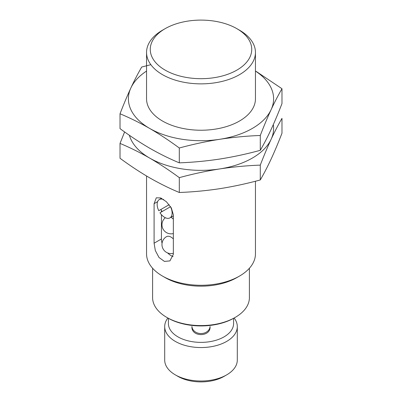 <?xml version="1.0" encoding="UTF-8"?>
<svg xmlns="http://www.w3.org/2000/svg" width="402" height="402" viewBox="0 0 402 402"><rect width="100%" height="100%" fill="white"/><g stroke="black" fill="none" stroke-linecap="round" stroke-linejoin="round"><path stroke-width="0.6" d="M191.925 326.816C191.377 337.183 210.618 337.172 210.075 326.816M191.935 326.484A9.075 7.412 180 0 0 201 333.549A9.075 7.412 180 0 0 210.065 326.484M233.587 318.329L233.587 323.565A32.587 18.814 180 0 1 201 342.378A32.587 18.814 180 0 1 168.413 323.565L168.413 318.329M158.77 210.698L169.172 204.693L158.77 210.698A10.588 6.115 -120 0 1 159.343 199.538A10.588 6.115 -120 0 1 163.714 199.598M281.978 133.208C278.36 142.584 274.747 151.197 271.129 159.041C267.511 166.78 263.898 173.754 260.28 179.96C246.783 183.634 233.286 186.538 219.788 188.684C206.296 190.714 192.799 191.985 179.302 192.488C169.503 188.412 159.624 183.523 149.665 177.835C139.78 172.071 129.901 165.549 120.022 158.262L120.022 143.419C129.821 147.499 139.7 152.383 149.665 158.076C159.544 163.84 169.423 170.363 179.302 177.644C192.799 173.971 206.296 171.066 219.788 168.925C233.286 166.89 246.783 165.619 260.28 165.116C263.898 155.74 267.511 147.132 271.129 139.283C274.747 131.544 278.36 124.575 281.978 118.364L281.978 133.208M255.451 181.232L255.451 253.843A54.451 31.436 180 0 1 239.502 276.073A54.451 31.436 180 0 1 162.498 276.073A54.451 31.436 180 0 1 146.549 253.843L146.549 176.006M173.347 214.794L173.347 254.315L169.91 260.903L164.428 261.416L159.011 257.491L155.333 250.557L154.092 243.2L154.092 203.683L156.298 197.804L160.669 197.935L166.358 201.703L171.322 207.894L173.347 214.794M239.502 276.073L236.878 277.591A50.742 29.296 180 0 1 165.121 277.591L162.498 276.073M249.401 268.245L249.401 297.631A48.401 27.944 180 0 1 235.225 317.389A48.401 27.944 180 0 1 166.775 317.389A48.401 27.944 180 0 1 152.599 297.631L152.599 268.245M235.225 317.389L234.155 318.007A46.888 27.07 180 0 1 167.845 318.007L166.775 317.389M234.125 318.022A36.301 20.959 180 0 1 237.301 326.595A36.301 20.959 180 0 1 201 347.554A36.301 20.959 180 0 1 164.699 326.595A36.301 20.959 180 0 1 167.875 318.022M237.301 326.595L237.301 360.056A36.301 20.959 180 0 1 226.668 374.875A36.301 20.959 180 0 1 175.332 374.875A36.301 20.959 180 0 1 164.699 360.056L164.699 326.595M226.668 374.875L224.045 376.388A32.587 18.814 180 0 1 177.955 376.388L175.332 374.875M260.28 179.96L260.28 165.116M179.302 192.488L179.302 177.644M124.61 131.936L120.022 143.419M273.3 124.615A72.601 41.919 180 0 1 271.129 139.283A72.601 41.919 180 0 1 219.788 168.925A72.601 41.919 180 0 1 149.665 158.076A72.601 41.919 180 0 1 129.374 135.278M281.978 88.726L281.978 103.57C278.36 112.947 274.747 121.555 271.129 129.404C267.511 137.142 263.898 144.112 260.28 150.323C246.783 153.991 233.286 156.901 219.788 159.041C206.296 161.076 192.799 162.343 179.302 162.85C169.503 158.77 159.624 153.886 149.665 148.192C139.78 142.429 129.901 135.906 120.022 128.625L120.022 113.781C129.821 117.856 139.7 122.741 149.665 128.434C159.544 134.198 169.423 140.72 179.302 148.001C192.799 144.333 206.296 141.424 219.788 139.283C233.286 137.248 246.783 135.982 260.28 135.479C263.898 126.102 267.511 117.49 271.129 109.645C274.747 101.907 278.36 94.932 281.978 88.726L256.431 71.571M150.85 64.677L141.72 67.028C138.102 73.234 134.489 80.209 130.871 87.948C127.253 95.792 123.64 104.404 120.022 113.781M179.302 162.85L179.302 148.001M260.28 150.323L260.28 135.479M236.878 28.678A50.742 29.296 180 0 1 236.878 28.683A50.742 29.296 180 0 1 236.878 70.109A50.742 29.296 180 0 1 165.121 70.109A50.742 29.296 180 0 1 165.121 28.683A50.742 29.296 180 0 1 236.878 28.678L239.502 30.195A54.451 31.436 180 0 1 255.451 52.426A54.451 31.436 180 0 1 201 83.862A54.451 31.436 180 0 1 146.549 52.426A54.451 31.436 180 0 1 162.498 30.195L165.121 28.683M255.451 52.426L255.451 98.797A54.451 31.436 180 0 1 201 130.233A54.451 31.436 180 0 1 146.549 98.797L146.549 52.426M255.451 71.069A72.601 41.919 180 0 1 271.129 109.645A72.601 41.919 180 0 1 219.788 139.283A72.601 41.919 180 0 1 149.665 128.434A72.601 41.919 180 0 1 130.871 87.948A72.601 41.919 180 0 1 146.549 71.069M161.428 210.437L161.428 211.96M161.428 214.668L161.428 238.969A13.613 7.859 -120 0 0 162.061 243.3M167.619 252.923A13.613 7.859 -120 0 0 173.066 256.556M173.347 238.929A9.075 5.241 -120 0 0 171.051 237.115A9.075 5.241 -120 0 0 166.513 236.662A9.075 9.075 0 0 0 173.347 253.305M173.347 219.165A9.075 5.241 -120 0 0 171.051 217.356A9.075 5.241 -120 0 0 170.945 217.291M170.594 206.668L170.498 206.718A10.588 6.115 -120 0 1 169.93 217.879A10.588 6.115 -120 0 1 164.634 217.356A10.588 6.115 -120 0 1 159.981 212.794L170.498 206.718M160.911 209.462A10.588 6.115 -120 0 0 162.122 211.558M157.619 201.648L154.092 203.683M161.428 238.969L154.092 243.2M236.878 28.683L239.502 30.195M161.493 198.297L159.343 199.538M173.347 215.909L169.93 217.879M165.333 217.718A9.075 9.075 0 0 0 173.347 233.547"/></g></svg>
